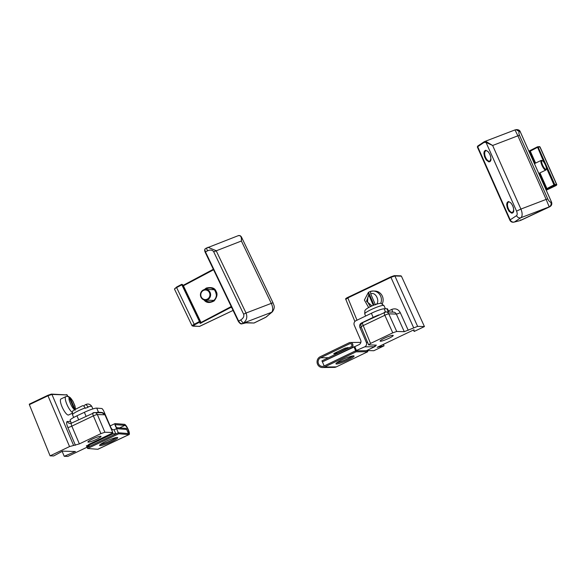 <?xml version="1.0" encoding="UTF-8"?>
<svg xmlns="http://www.w3.org/2000/svg" width="586" height="586" viewBox="0 0 586 586"><rect width="100%" height="100%" fill="white"/><g stroke="black" fill="none" stroke-linecap="round" stroke-linejoin="round"><path stroke-width="0.88" d="M520.624 219.845L520.69 220.373L520.624 219.845L520.69 220.373L549.602 206.843C551.551 205.796 552.195 204.228 551.551 202.148L520.214 131.638C519.782 130.363 518.573 129.682 516.581 129.601L520.185 131.63L551.521 202.148L551.03 202.441L551.521 202.148C552.188 204.184 551.551 205.745 549.602 206.836L549.199 206.88C550.979 205.803 551.521 204.25 550.84 202.214C549.807 202.104 548.782 200.998 547.756 198.903L546.145 199.401L549.199 206.88L520.851 217.736L514.508 221.948A3.523 3.069 75.7 0 1 513.951 222.153L520.075 220.6L514.508 221.948A3.523 3.062 -123.6 0 1 510.208 219.845L509.864 220.175L477.334 146.961L477.824 145.987A0.564 0.491 -123.6 0 1 477.905 145.951L484.095 141.841M512.721 205.723C513.775 209.158 513.094 205.356 513.732 210.14C513.885 211.282 513.534 212.22 512.669 212.952L511.585 213.165L508.956 211.209L507.286 207.986L506.692 204.639L506.956 202.932C507.652 201.921 508.223 201.474 508.692 201.591L510.955 202.946L512.721 205.723M489.933 154.44C490.98 157.876 490.306 154.067 490.943 158.857C491.097 160 490.746 160.938 489.881 161.67L488.797 161.883L486.168 159.927L484.497 156.696L483.904 153.356L484.168 151.649C484.856 150.631 485.435 150.192 485.904 150.309L488.167 151.664L489.933 154.44M484.014 142.427A0.564 0.491 -123.6 0 1 484.168 141.783L477.824 145.987A0.564 0.491 -123.6 0 0 477.671 146.639L510.208 219.845L516.552 215.633C517.401 214.791 517.409 213.289 516.574 211.136L486.058 142.457L486.461 141.768L492.643 145.482L486.058 142.457L484.014 142.427L477.334 146.961M542.731 209.305L542.87 209.795L542.731 209.305L542.87 209.795L549.602 206.836L549.375 206.382L549.602 206.836M554.583 186.253L554.568 186.26C556.356 185.506 557.066 184.89 556.693 184.407L554.766 184.553A0.564 0.542 84.3 0 1 554.503 185.301L553.968 184.876L546.928 188.567L547.463 188.992L554.503 185.301L556.275 185.125L546.247 190.23L554.554 186.267M528.777 151.173L530.367 150.529L530.286 151.129L537.333 147.438L537.413 146.837A0.564 0.542 84.3 0 1 538.131 147.115L539.896 146.947L556.532 184.378A0.564 0.542 84.3 0 1 556.275 185.125M543.918 162.249L537.413 146.837M516.574 211.136L520.903 209.07L492.643 145.482L517.885 135.813L515.013 129.953M516.552 215.633A3.523 3.062 56.4 0 0 520.851 217.736A7.325 3.545 -111 0 0 520.903 209.07L546.145 199.401L517.885 135.813L519.496 135.315C518.654 133.205 518.654 131.996 519.504 131.696L516.09 129.653L515.021 129.909L484.593 141.563A7.325 3.545 -111 0 0 484.248 141.739A0.564 0.491 -123.6 0 0 484.168 141.783L484.593 141.563A7.325 3.545 -111 0 1 486.461 141.768M62.16 451.352L64.218 456.289L75.448 451.528L62.577 451.132L53.692 455.959L50.096 455.849L29.359 404.655L29.322 404.15L29.359 404.655L47.971 395.777L51.934 394.422L51.224 394.136L47.92 395.279L29.3 404.157M96.631 439.258A7.127 0.952 -23.3 0 1 87.915 442.012A7.127 0.952 -23.3 0 1 94.09 438.313A7.127 0.952 -23.3 0 1 101.019 436.372A7.127 0.952 -23.3 0 1 96.631 439.258M64.218 456.289L67.815 456.399L87.058 447.221M87.27 447.125L89.182 445.69M87.292 445.631L89.197 444.195L110.739 433.926L112.651 432.497L104.872 432.256L100.909 433.618L79.374 443.895L69.551 446.569L50.096 455.849M105.084 414.837A3.384 0.396 156.4 0 0 104.923 414.793A3.384 3.223 -88.2 0 0 102.089 412.808L105.084 414.837L112.82 432.556L104.923 414.793L97.357 414.558A3.384 0.513 157 0 0 93.364 415.87L71.829 426.139L79.374 443.895M73.514 445.199L51.934 394.422L67.178 394.949L51.465 394.092L47.898 395.286L47.971 395.777L47.92 395.279M265.67 317.29L254.148 322.93M174.921 288.444L181.733 284.327M266.388 316.88L271.589 312.294L243.241 323.157C246.677 320.513 247.614 317.143 246.047 313.041L271.289 303.372A7.325 3.545 -111 0 1 271.589 312.294A3.523 3.04 -130.1 0 0 272.358 311.847L265.663 317.348L254.06 323.018L245.974 322.864M253.928 323.033L245.461 322.556M212.469 269.824L183.308 285.287L213.341 269.267A7.325 6.981 91.7 0 1 212.506 269.802L212.579 270.3L213.538 269.685M176.54 287.081L176.606 287.58L181.843 284.803L181.755 284.305L182.524 284.569L200.126 321.267L200.06 323.472L230.591 307.518L231.697 307.547M200.06 323.472A0.564 0.557 172.4 0 0 200.375 322.893L200.104 321.26L199.863 322.022L199.452 321.509L194.215 324.292L176.606 287.58A3.523 0.513 -25.6 0 0 174.503 289.132L192.105 325.845A3.523 0.513 -25.6 0 1 194.215 324.292L194.625 324.798L199.863 322.022M231.221 306.559L201.005 322.49L201.416 323.003M207.957 247.277L216.146 250.683L246.047 313.041L243.615 314.155C244.333 316.359 243.351 318.301 240.663 319.978L243.241 323.157L242.047 323.787L241.41 323.531L242.047 323.787C240.802 323.853 239.659 322.945 238.634 321.062L205.474 251.914C204.668 249.98 204.807 248.794 205.876 248.354M240.509 236.07L241.373 236.839L241.388 241.014C241.688 238.363 241.22 236.605 239.974 235.726L240.509 236.07M239.974 235.726A7.325 3.545 69 0 0 238.348 235.631L205.605 248.457C204.551 249.16 204.397 250.39 205.137 252.163L238.297 321.311C239.747 323.435 240.963 324.278 241.937 323.831L246.032 322.849M205.474 251.914L207.503 250.837C206.653 248.925 206.506 247.893 207.07 247.724L206.924 247.753M413.482 330.006L414.156 331.471L413.98 329.772L377.186 347.322L384.057 345.835L383.442 344.341M380.468 341.235A7.127 0.952 -23.3 0 1 380.109 341.103A7.127 0.952 -23.3 0 1 386.284 337.404A7.127 0.952 -23.3 0 1 393.206 335.463A7.127 0.952 -23.3 0 1 387.947 338.759A7.127 0.952 -23.3 0 1 380.468 341.235M414.156 331.471L424.432 326.57L417.613 326.365L404.274 331.683L396.722 331.464L392.759 332.833L370.535 343.433L368.631 344.861L376.351 345.154M376.183 345.088L374.271 346.524M367.334 350.538L373.787 350.736L384.057 345.835M370.535 343.433L363.21 325.589A3.384 0.44 157.7 0 0 361.108 326.907L368.631 344.861M400.699 275.896L401.41 276.167L424.432 326.57M345.93 299.321L347.842 297.9L347.791 297.395L346.201 298.589M390.833 276.863L347.791 297.395L347.842 297.9L390.921 277.346L394.883 275.969L394.18 275.698L390.877 276.841L347.769 297.395C345.945 298.296 345.271 298.919 345.762 299.263L354.889 321.48M370.821 306.485L369.583 305.482L367.561 301.761L367.832 297.241L368.924 295.197M361.108 326.907L361.108 326.907C361.225 325.442 359.54 325.377 362.778 322.571A3.384 0.923 -115.5 0 0 363.21 325.589L384.841 315.268A3.384 0.923 -115.5 0 1 384.416 312.25A3.384 0.923 -115.5 0 1 384.548 312.221A3.384 3.223 -88.3 0 1 385.969 311.92L362.778 322.571M396.722 331.464L388.782 313.847A3.384 0.469 155.7 0 0 384.841 315.268L392.759 332.833M72.217 413.255L68.599 414.976A8.878 2.425 -115.5 0 1 62.592 408.01A8.878 2.425 -115.5 0 1 60.959 398.956L65.852 396.619A8.878 2.425 -115.5 0 1 65.881 396.605C67.441 396.055 68.628 396.532 69.441 398.033L74.107 408.874C72.481 409.284 67.405 397.506 69.441 398.033M72.334 412.419A8.878 2.425 -115.5 0 1 66.767 404.062A8.878 2.425 -115.5 0 1 65.852 396.619L65.881 396.605M74.341 409.804L74.107 408.874M67.405 396.392L68.584 396.546L70.13 398.055L74.957 409.387M74.979 409.482L75.023 410.39M380.746 303.343A8.878 8.453 91.7 0 0 373.238 291.015L370.499 291.403A8.878 8.453 91.7 0 1 373.238 291.015L374.952 291.066A8.878 8.453 91.7 0 1 382.299 303.775M370.345 291.462A8.878 8.453 -88.3 0 0 369.488 291.806A8.878 8.453 -88.3 0 0 368.543 292.341L374.029 305.086M373.311 305.379L368.799 294.912L368.411 292.377L364.382 300.054L368.667 307.577M370.499 291.403L370.755 293.974L375.326 304.595M352.333 355.988A8.79 1.179 -23.3 0 1 345.037 359.98A8.79 1.179 -23.3 0 1 337.126 362.536M378.871 314.894A10.709 1.436 156.7 0 0 373.157 317.37L361.496 322.996A3.384 3.194 -90.6 0 0 359.914 327.479L366.323 342.356A3.384 3.194 89.4 0 1 364.748 346.831L355.585 350.816L356.024 351.842L324.571 367.019A5.64 5.318 89.4 0 1 322.425 367.525L334.174 367.393A5.64 5.318 89.4 0 0 336.32 366.887L367.774 351.71L367.385 350.662L366.455 350.67L374.63 346.729A3.384 3.194 -90.6 0 0 375.89 345.63M324.183 365.964L322.417 361.862L359.108 344.597A3.384 3.194 -90.6 0 0 360.683 340.114L354.274 325.237A3.384 3.194 89.4 0 1 355.856 320.762L371.385 313.261A10.709 1.436 -23.3 0 1 384.123 308.793L386.921 308.756L388.313 311.994M355.636 350.787L353.871 346.685M356.566 350.78L354.801 346.678M388.877 312.008L387.566 308.961A10.709 1.436 156.7 0 0 386.921 308.756M334.452 353.241L344.883 348.209L348.362 347.63L337.111 353.212L333.712 353.819L334.452 353.241M350.919 343.755L349.63 343.77L320.593 357.782L328.475 357.694M336.232 352.384L345.315 348.011M349.63 343.77A1.692 1.597 89.4 0 1 351.849 344.942A1.692 1.597 89.4 0 1 350.955 346.846L321.919 360.859L322.425 361.884M367.334 350.684L355.585 350.816L324.131 365.994A4.512 4.256 89.4 0 1 318.213 362.866A4.512 4.256 89.4 0 1 320.593 357.782M322.425 367.525A5.64 5.318 89.4 0 1 320.154 356.757L349.19 342.744A2.82 2.659 89.4 0 1 352.889 344.7A2.82 2.659 89.4 0 1 351.395 347.879L322.366 361.884M348.282 359.892A9.867 1.319 -23.3 0 1 335.954 363.825A9.867 1.319 -23.3 0 1 344.495 358.713A9.867 1.319 -23.3 0 1 354.076 356.024A9.867 1.319 -23.3 0 1 348.282 359.892M367.774 351.71L356.024 351.842M336.584 362.946A9.867 1.319 156.7 0 0 347.835 358.866A9.867 1.319 156.7 0 0 353.006 355.878M115.955 437.625A8.79 1.179 -23.3 0 1 108.659 441.617A8.79 1.179 -23.3 0 1 100.755 444.173M119.544 427.897L124.935 425.355A4.512 1.099 -115.2 0 1 127.821 429.274A4.512 1.099 -115.2 0 1 128.627 433.537A4.512 1.099 -115.2 0 1 128.466 433.567L118.313 432.754L116.541 428.644L126.693 429.457L128.459 433.559L118.306 432.754L115.838 433.918L113.193 433.706A3.384 0.82 -115.2 0 1 112.358 433.039M113.193 433.706L86.984 446.063L89.629 446.276L87.168 447.44L86.391 445.668M102.865 412.925A3.384 0.82 64.8 0 0 102.264 412.522L98.499 412.222L96.727 408.12L101.744 408.515A3.384 0.82 -115.2 0 1 104.008 411.672L110.417 426.549A3.384 0.82 64.8 0 0 112.673 429.699L114.065 429.809L115.838 433.918M114.065 429.809L116.541 428.644M96.031 412.625A10.709 1.436 -23.3 0 1 98.499 412.222M96.727 408.12A10.709 1.436 156.7 0 0 84.369 412.31L86.039 416.199M71.338 423.209L70.078 420.279A10.709 1.436 -23.3 0 1 76.949 415.811L84.369 412.31M124.935 425.355L115.457 424.66M126.693 429.465L126.261 428.432L116.885 427.685A1.692 0.41 -115.2 0 1 115.801 426.22A1.692 0.41 -115.2 0 1 115.501 424.616A1.692 0.41 -115.2 0 1 115.559 424.608M129.103 434.556A5.64 1.37 64.8 0 1 128.913 434.592L118.76 433.779L118.313 432.754L87.16 447.448L87.607 448.473L97.759 449.279A5.64 1.37 64.8 0 0 97.95 449.25L129.103 434.556A5.64 1.37 64.8 0 0 128.107 429.23A5.64 1.37 64.8 0 0 124.488 424.33L115.12 423.583A2.82 0.689 64.8 0 0 115.024 423.597A2.82 0.689 64.8 0 0 115.493 426.198A2.82 0.689 64.8 0 0 117.288 428.703M117.295 437.478A9.867 1.319 -23.3 0 1 117.698 437.654A9.867 1.319 -23.3 0 1 109.164 442.774A9.867 1.319 -23.3 0 1 99.576 445.463A9.867 1.319 -23.3 0 1 106.996 440.833A9.867 1.319 -23.3 0 1 117.295 437.478M118.76 433.779L87.607 448.473M100.206 444.584A9.867 1.319 156.7 0 0 108.718 441.749A9.867 1.319 156.7 0 0 116.629 437.508M82.282 405.864C83.234 405.387 84.172 406.069 85.087 407.922L85.241 408.281A10.511 1.406 -23.3 0 1 86.684 407.761A10.511 1.406 -23.3 0 1 88.017 407.329L87.863 406.97C86.94 405.124 86.003 404.435 85.058 404.911L85.344 404.772C87.915 403.417 90.068 403.974 91.812 406.457A10.511 1.406 156.7 0 0 87.863 406.97M83.63 405.959L85.058 404.911M383.764 305.387A10.511 1.406 156.7 0 0 373.685 308.456A10.511 1.406 156.7 0 0 364.719 313.62L364.888 310.624C366.609 307.167 379.955 302.566 381.252 303.401L383.918 305.745A10.511 1.406 -23.3 0 1 384.152 305.892A10.511 1.406 -23.3 0 1 384.16 305.907L385.398 308.778M364.719 313.62L364.873 313.979A10.511 1.406 -23.3 0 0 364.851 314.221L365.635 316.037M205.715 289.447A6.937 6.607 91.7 0 1 216.351 295.117A6.937 6.607 91.7 0 1 205.393 300.149M546.313 168.995L546.093 169.698A5.355 1.458 -115.5 0 1 545.815 170.072A5.355 1.458 -115.5 0 1 542.402 166.292A5.355 1.458 -115.5 0 1 541.01 160.593A5.355 1.458 -115.5 0 1 541.2 160.403A5.355 1.458 -115.5 0 1 541.669 160.425L542.358 160.696A4.791 1.304 -115.5 0 1 545.178 164.446A4.791 1.304 -115.5 0 1 546.313 168.995A4.791 1.304 -115.5 0 1 543.325 166.549A4.791 1.304 -115.5 0 1 541.757 160.85A4.791 1.304 -115.5 0 1 542.358 160.696M210.345 296.523A5.355 5.098 91.7 0 1 200.427 294.641A5.355 5.098 91.7 0 1 205.686 289.44A5.355 5.098 91.7 0 1 210.345 296.523M209.671 296.34A4.791 4.563 91.7 0 1 201.906 297.944A4.791 4.563 91.7 0 1 204.477 290.092A4.791 4.563 91.7 0 1 209.671 296.34M520.075 220.6L542.87 209.795M545.866 189.637L547.463 188.992M530.367 150.529L537.355 146.874L528.938 151.122A0.564 0.542 84.3 0 1 529.495 151.452L530.286 151.129L535.597 163.076M512.911 212.257A5.545 2.681 69 0 1 512.669 212.381A5.545 2.681 69 0 1 508.157 208.162A5.545 2.681 69 0 1 508.721 202.024C508.787 201.65 509.49 201.958 510.816 202.961C512.743 205.254 513.673 207.7 513.622 210.286L512.677 212.381M490.116 160.974A5.545 2.681 69 0 1 489.881 161.099A5.545 2.681 69 0 1 485.369 156.88A5.545 2.681 69 0 1 485.926 150.741M545.962 189.578A0.564 0.542 -95.7 0 0 546.13 188.89L545.676 188.934M539.948 172.87L546.928 188.567L546.13 188.89L539.171 173.236M540.058 146.969L539.896 146.947A0.564 0.542 84.3 0 0 539.354 146.617L540.058 146.969L556.693 184.407M539.179 146.661A0.564 0.542 84.3 0 1 539.354 146.617L537.377 146.852M529.041 151.496L529.495 151.452L534.82 163.45M520.185 131.63L519.504 131.696M537.333 147.438L538.131 147.115L554.766 184.553L553.968 184.876L546.269 167.545M547.756 198.903L519.496 135.315M551.521 202.148L550.84 202.214M47.884 395.301L29.322 404.15M51.934 394.422L51.224 394.136M67.661 396.378L67.009 394.891L66.299 394.605M69.551 446.569L47.971 395.777M75.404 445.265L67.837 427.458C66.408 423.795 66.225 421.803 67.287 421.473L70.635 421.576M67.837 427.458A3.384 0.513 157 0 0 71.829 426.139A3.384 0.923 64.5 0 1 71.419 423.173L70.122 423.451A3.384 3.223 91.8 0 1 67.287 421.473M100.909 433.618L93.364 415.87A3.384 0.923 -115.5 0 1 92.962 412.903A3.384 0.923 -115.5 0 1 93.093 412.874A3.384 3.223 -88.2 0 1 94.522 412.573L71.419 423.173A3.384 0.923 64.5 0 1 71.551 423.151M104.872 432.256L97.357 414.558A3.384 3.223 -88.2 0 0 94.522 412.573L102.089 412.808M71.331 423.246A3.384 3.223 91.8 0 1 70.122 423.451M199.401 326.424L233.074 310.426L199.665 326.358A0.564 0.535 91.7 0 1 199.401 326.424L192.105 325.845M205.415 289.44A7.127 6.79 91.7 0 1 216.534 295.124A7.127 6.79 91.7 0 1 205.1 300.135M183.169 285.895L183.293 285.309M199.665 326.358L193.006 326.16L194.625 324.798M230.181 307.005L230.591 307.518A7.325 6.981 91.7 0 1 231.492 307.123M242.047 323.787L246.157 322.805M203.979 299.907C206.25 302.962 209.649 303.299 214.168 300.896C217.106 297.065 217.758 293.916 216.124 291.44C214.937 287.997 211.663 286.869 206.287 288.056L204.287 289.601M200.353 322.74L201.005 322.49L183.403 285.785L212.579 270.3M182.524 284.562L200.126 321.275L199.452 321.509L181.843 284.803L182.524 284.562L181.755 284.305L176.518 287.089L174.503 289.132M272.358 311.847C275.786 306.859 273.611 305.196 273.105 302.999A3.523 0.513 154.4 0 0 271.289 303.372L241.388 241.014L213.707 251.797C212.447 249.878 210.381 249.563 207.503 250.837M238.634 321.062L240.663 319.978M243.615 314.155L213.707 251.797M413.643 327.735L390.921 277.346L390.877 276.841L394.415 275.647L400.941 275.845M390.921 277.346L390.877 276.841M417.613 326.365L394.883 275.969L394.18 275.698M394.883 275.969L401.41 276.167M347.842 297.9L357.006 320.205M388.445 311.005L391.8 309.401C395.462 308.097 398.282 309.181 400.275 312.646L408.244 330.314M404.274 331.683L396.334 314.074L388.782 313.847A3.384 3.223 -88.3 0 0 385.969 311.92L393.521 312.148A3.384 3.223 -88.3 0 1 396.334 314.074A3.384 0.469 155.7 0 0 400.275 312.646M392.422 312.111A3.384 0.923 64.5 0 0 391.8 309.401M70.13 398.055C71.763 397.645 76.832 409.424 74.796 408.896M372.051 305.921L366.499 301.292L368.799 294.912M370.755 293.974C375.802 291 380.871 302.779 375.421 304.815M374.63 346.729L364.748 346.831M367.451 342.341L366.323 342.356M371.385 313.261L373.157 317.37M361.335 327.457L359.914 327.479M361.496 322.996L362.111 322.989M385.478 311.942L384.123 308.793M335.067 352.948L335.434 353.798M336.664 352.186L337.111 353.212M347.293 347.608L347.535 348.179M336.32 366.887L324.571 367.019M101.678 412.8L102.264 412.522M78.641 419.73L76.949 415.811M128.913 434.592L97.759 449.279M85.087 407.922A10.511 1.406 156.7 0 0 72.503 414.771C72.159 411.98 72.723 410.361 74.195 409.914L82.501 405.739M509.864 220.175C510.743 221.816 512.105 222.482 513.951 222.153M485.919 150.749C485.999 150.36 486.702 150.675 488.028 151.679C489.955 153.971 490.885 156.418 490.834 158.996L489.881 161.099M516.588 129.601L516.09 129.653M67.8 396.378L67.178 394.949M209.964 287.792C213.451 287.521 215.619 290.158 216.468 295.71C215.699 299.717 213.385 301.834 209.539 302.046M273.105 302.999L241.373 236.839L240.267 235.726L238.348 235.631M68.584 396.546L70.342 397.711L72.884 401.139L74.905 405.746L75.491 409.05M360.866 342.378L350.26 342.495M115.024 423.597L110.139 425.905M92.881 408.918L91.812 406.457M73.668 417.474L72.503 414.771M209.539 301.856L211.121 301.9M209.956 287.99L211.531 288.041M541.2 160.403L534.432 163.633M545.815 170.072L538.783 173.427M205.364 300.149L213.78 300.398M205.686 289.44L214.102 289.696"/></g></svg>
